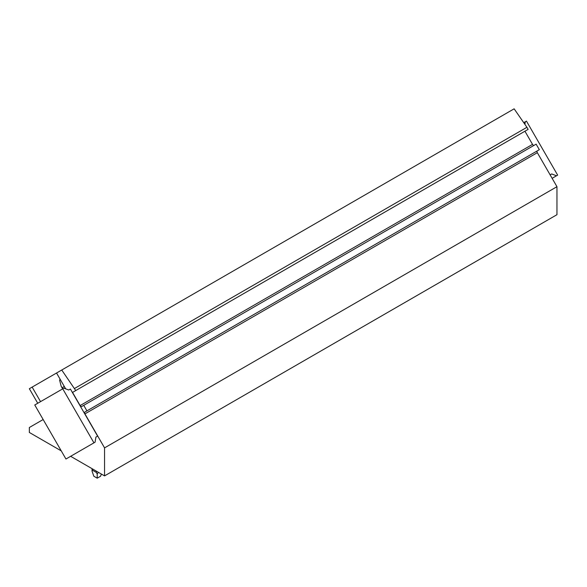 <?xml version="1.0" encoding="UTF-8"?>
<svg xmlns="http://www.w3.org/2000/svg" width="587" height="587" viewBox="0 0 587 587"><rect width="100%" height="100%" fill="white"/><g stroke="black" fill="none" stroke-linecap="round" stroke-linejoin="round"><path stroke-width="0.88" d="M551.692 173.95L550.129 174.853L551.692 173.95L556.52 175.777L557.65 175.124L526.458 121.105L525.328 121.758L524.903 124.363M552.125 178.316L556.52 175.777M523.736 122.676L525.328 121.758M62.75 388.829L63.88 388.176L68.708 390.003L70.403 389.027L97.596 436.119L95.901 437.102L95.072 442.194L93.942 442.847L62.75 388.829L34.758 404.986L65.949 459.012L93.942 442.847M95.901 437.102L97.596 436.119M70.638 456.304L104.559 475.888L104.559 447.881L84.932 413.879A1.6 0.925 60 0 1 84.932 412.03L86.935 410.878L83.736 405.338L81.732 406.49A1.6 0.925 60 0 1 80.133 405.566L72.539 392.409L75.738 390.56L61.738 370.015L32.146 387.097L40.547 401.647M32.146 387.097L29.35 388.719L37.744 403.262M75.738 390.56L528.131 129.375L526.935 127.291L514.139 108.822L61.738 370.015M534.126 145.305A1.6 0.925 60 0 1 532.534 144.38L524.932 131.217L72.539 392.409M86.935 410.878L539.328 149.685L536.129 144.145L83.736 405.338M104.559 475.888L556.96 214.695L556.96 186.688L537.332 152.686A1.6 0.925 60 0 1 537.332 150.844L84.932 412.03L537.332 150.844M43.159 419.529L29.35 427.505L29.35 432.465L61.261 450.889M65.685 388.858L56.543 373.016M526.935 127.291L74.534 388.484M556.96 186.688L104.559 447.881M92.049 471.119L93.817 476.218L97.207 478.178L97.207 474.098L96.363 472.462L92.401 470.172L92.049 471.119L92.049 468.668M101.36 474.039L100.604 476.218L97.207 478.178M98.345 472.3L97.207 474.098M62.853 388.77L61.187 386.29L62.662 388.88M60.307 379.54L59.558 379.972L61.187 386.29M62.222 387.669L64.306 386.466M532.534 144.38L80.133 405.566M84.932 413.879L537.332 152.686M92.401 470.172L92.401 468.866M96.363 471.156L96.363 472.462"/></g></svg>
